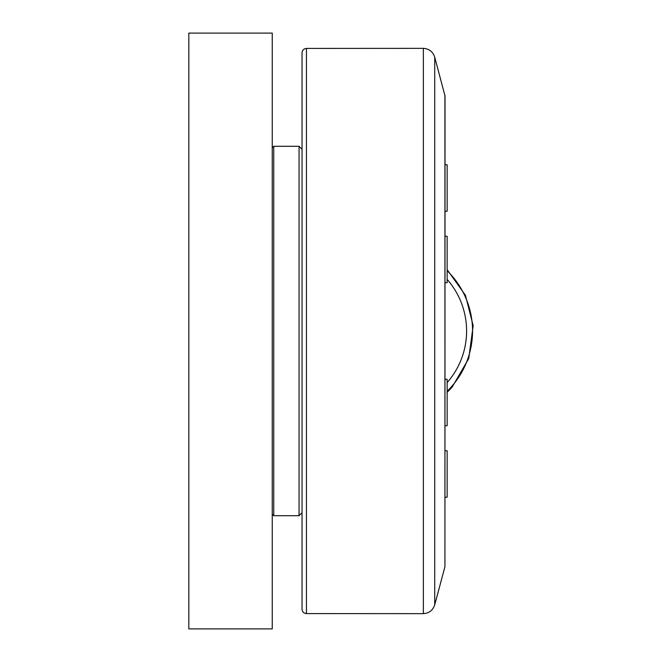<?xml version="1.0" encoding="UTF-8"?>
<svg xmlns="http://www.w3.org/2000/svg" width="662" height="662" viewBox="0 0 662 662"><rect width="100%" height="100%" fill="white"/><g stroke="black" fill="none" stroke-linecap="round" stroke-linejoin="round"><path stroke-width="0.99" d="M272.248 628.9L272.248 33.1L188.835 33.1L188.835 628.9L272.248 628.9M273.737 331L273.737 146.302L299.058 146.302L299.058 515.698L273.737 515.698L273.737 331M445.029 497.228L447.148 497.228L447.148 450.756L445.029 450.756M445.029 282.74L447.148 282.74L447.148 236.268L445.029 236.268L447.148 236.268M445.029 425.732L447.148 425.732L447.148 379.26L445.029 379.26M445.029 211.244L447.148 211.244L447.148 164.772L445.029 164.772M444.93 95.278L444.93 566.722L445.029 96.048L434.719 57.18C432.898 51.702 429.117 48.765 423.357 48.351L423.357 613.649L306.448 613.591L306.448 48.409C303.759 48.698 302.294 50.188 302.038 52.877L302.038 609.123C302.294 611.812 303.759 613.302 306.448 613.591M302.038 533.125L302.038 128.875M447.148 391.242A84.124 84.124 0 0 0 447.148 270.758M447.148 279.405A78.166 78.166 0 0 1 447.148 382.595M444.93 566.722L434.719 604.82L434.719 57.18M272.248 514.208L273.737 515.698M272.248 147.791L273.737 146.302M302.038 149.281L299.058 146.302M302.038 512.719L299.058 515.698M447.148 269.674L465.436 295.244L473.164 325.712L468.737 358.539L452.088 387.179L447.148 392.326M306.448 48.409L423.357 48.351M434.719 604.82C432.898 610.298 429.117 613.235 423.357 613.649"/></g></svg>
